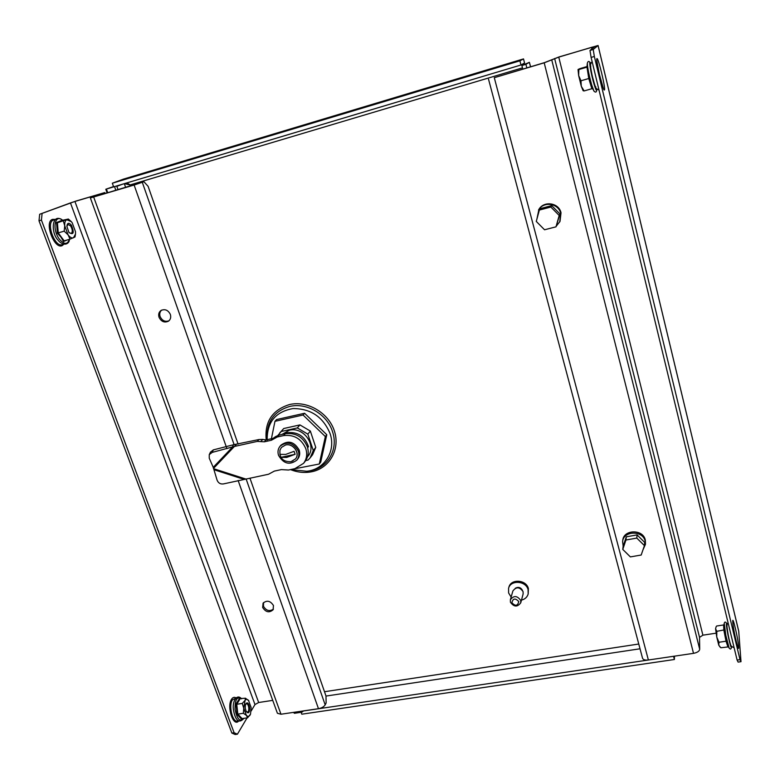 <?xml version="1.0" encoding="UTF-8"?>
<svg xmlns="http://www.w3.org/2000/svg" width="780" height="780" viewBox="0 0 780 780"><rect width="100%" height="100%" fill="white"/><g stroke="black" fill="none" stroke-linecap="round" stroke-linejoin="round"><path stroke-width="1.17" d="M267.306 440.037L267.169 438.575C267.442 421.61 276.061 411.606 293.036 408.564C310.723 408.574 323.066 416.89 330.057 433.505C336.209 451.074 324.5 469.589 306.764 471.256L292.188 469.726M530.595 66.768L529.386 62.332L525.915 64.311L526.832 67.889M530.527 66.787L529.386 62.332L521.888 65.52L522.805 69.088M525.915 64.311L521.888 65.52M123.484 179.117L523.507 58.91L524.56 62.995L520.981 64.993L519.909 60.821L523.507 58.91L123.611 179.078M523.575 64.564L524.228 63.18M127.052 182.851L130.055 184.948L124.468 183.641M123.357 179.156L112.33 183.212L519.909 60.821M112.33 183.212L113.636 186.859L520.981 64.993M129.509 184.421L127.735 184.489M119.34 185.153L118.209 185.582M122.548 184.197L116.873 186.332M674.466 656.155L674.398 659.5L301.792 714.197L301.148 712.393M673.579 656.282L303.615 710.95M674.398 659.5L673.579 656.35M511.134 597.1L508.609 592.946L508.579 588.305C510.578 579.686 525.983 580.7 528.089 589.641L528.167 593.999C527.212 597.178 524.979 599.216 521.479 600.112M508.579 588.305L508.901 587.184C510.9 578.575 526.285 579.589 528.382 588.52L528.167 593.999M515.258 588.266C518.31 586.638 520.718 587.34 522.493 590.362M510.403 602.179L510.374 599.761C513.776 595.325 517.228 595.559 520.718 600.454L520.757 602.794C517.393 607.288 513.932 607.084 510.403 602.179M510.374 599.761L512.879 590.986C516.233 586.599 519.636 586.823 523.087 591.649L523.126 593.96L520.757 602.794M511.885 602.725C512.986 598.289 515.278 597.899 518.768 601.575C517.657 606.011 515.365 606.392 511.885 602.725M558.763 57.115L544.196 62.819L494.286 77.698L648.375 660.007L693.508 653.347C697.291 652.597 699.348 651.251 699.699 649.301L699.533 637.358L702.897 635.173L558.763 57.115L591.464 47.356L591.854 48.955M593.219 49.481L594.341 56.472L591.103 57.427L589.992 50.437L593.219 49.481L598.084 45.493L559.065 56.921L544.538 62.605L494.286 77.698M741 661.674L738.114 662.093L737.11 660.056L740.015 659.636L741 661.674L738.728 631.186L598.084 45.493M591.103 57.427L737.11 660.056M591.464 47.356L595.013 46.42L589.992 50.437M594.341 56.472L740.015 659.636M716.079 633.184L702.897 635.173M648.375 660.007C645.158 660.358 643.217 659.783 642.554 658.291L488.524 79.199M590.821 63.677C589.241 60.85 588.071 60.713 587.33 63.248L587.028 66.407L590.499 83.879L593.99 91.153L591.835 85.381C589.017 75.329 587.515 67.948 587.33 63.248L587.34 63.199M587.252 66.505L586.618 67.265L578.848 69.547L578.643 75.523L580.983 80.779L588.773 78.507L586.921 66.719M586.999 66.544L579.862 68.65L578.097 69.469L578.848 69.547M589.524 78.332L588.773 78.507L591.844 88.715L584.103 90.948L581.285 86.248L580.983 80.779M584.103 90.948L583.118 90.743L581.285 86.248L578.643 75.523L578.029 69.566M591.844 88.715L592.751 89.056M536.269 221.413L539.38 210.054L550.856 207.041L559.192 215.465L555.994 226.834L544.557 229.778L536.269 221.413M550.856 207.041L551.704 205.618L540.286 208.611L539.38 210.054M551.704 205.618L559.981 213.993L559.192 215.465M559.981 213.993L555.994 226.834M536.933 218.966L538.912 209.362C543.962 200.48 558.909 202.751 561.015 212.774L560.03 221.354L556.491 225.888M538.551 209.927C543.611 201.025 558.597 203.317 560.703 213.359L559.718 221.959M554.356 227.253L549.325 228.55M307.388 446.891L308.5 446.648C304.931 436.303 297.823 431.652 287.196 432.685L285.031 433.768M281.911 434.46L289.331 430.238C303.469 426.348 317.255 445.77 307.954 456.3L307.486 456.895M290.979 469.502L319.273 464.012L325.357 436.566L303.049 415.009L274.96 421.327L271.294 439.335M277.914 435.406L283.735 428.512L281.044 431.545L297.326 427.937L307.837 434.128L313.277 450.557L310.118 457.889L308.041 460.073L305.692 460.57M310.118 457.889L312.604 454.691L315.754 447.398L310.352 431.067L299.92 424.915L283.735 428.512M319.273 464.012L320.726 462.082L326.791 434.723L304.58 413.254L276.588 419.552L274.96 421.327M325.357 436.566L326.791 434.723M303.049 415.009L304.58 413.254M285.587 433.134L285.753 433.622M308.5 446.648L307.642 447.73M279.776 432.822L281.044 431.545M299.92 424.915L297.326 427.937M315.754 447.398L313.277 450.557M310.352 431.067L307.837 434.128M305.789 448.636C301.402 438.74 294.031 434.392 283.666 435.581L277.28 436.995L271.411 440.242L264.332 441.802L257.273 441.402L234.4 446.452L212.17 452.4L209.255 454.672L209.245 458.191L213.232 467.347L217.035 480.002C218.215 483.005 220.33 484.312 223.392 483.922L268.573 474.23L274.365 471.091L281.404 469.599L288.473 470.028L294.83 468.683L303.566 463.34C306.735 459.059 307.476 454.155 305.789 448.636M303.566 463.34L305.116 461.37C308.266 457.109 309.007 452.215 307.33 446.706C302.971 436.858 295.62 432.52 285.295 433.709L278.928 435.123L277.28 436.995M257.273 441.402L258.999 439.53L233.425 444.766L213.349 449.885L212.17 452.4M209.255 454.672L210.444 452.156L213.349 449.885M233.425 444.766L232.323 447.272L213.232 467.347M236.203 444.561L213.466 468.448M258.999 439.53L262.733 439.413L261.017 441.295M273.956 438.448L275.623 436.576L273.078 438.36L266.038 439.92L262.733 439.413M275.623 436.576L278.928 435.123M280.118 446.15L280.995 445.127C288.22 439.978 294.274 441.626 299.169 450.06C300.193 453.424 299.735 456.398 297.775 458.981L296.936 460.034C289.731 465.455 283.598 463.895 278.548 455.364C277.465 451.864 277.982 448.793 280.118 446.15C287.352 440.993 293.416 442.64 298.321 451.094C299.354 454.457 298.896 457.441 296.936 460.034M291.145 461.575L295.493 458.913C300.553 453.326 293.183 442.874 285.607 444.922L281.453 447.379M295.444 458.991C300.495 453.394 293.124 442.933 285.548 444.99L281.424 447.418L279.971 450.119C279.269 457.977 282.877 461.838 290.784 461.702L293.046 460.912M286.689 457.411L280.917 457.353L279.903 454.369L285.665 454.418L294.089 451.308L295.103 454.301L286.689 457.411M280.917 457.353L295.103 454.301M113.539 186.576L105.797 189.248L116.688 185.952L118.072 189.706M113.636 186.859L109.249 188.175L113.558 186.634M724.22 623.327L723.85 625.745L725.049 635.69L727.867 645.908L729.134 648.063L725.849 635.505L724.23 623.279C724.756 621.387 725.761 621.718 727.243 624.273C725.897 621.465 726.151 625.102 727.993 635.193C730.226 645.635 731.435 649.331 731.62 646.279C731.338 649.184 730.509 649.779 729.134 648.063L729.193 648.151M728.452 646.893L720.866 647.77L718.77 645.197L720.184 647.195M727.886 646.737L726.024 641.209L718.965 642.262L718.77 645.197L716.742 636.958L718.965 642.262M726.765 641.375L726.024 641.209L723.869 630.24L723.596 624.956L716.606 626.028L716.108 626.837L715.572 628.826L716.82 631.312L716.742 636.958L715.572 628.826L716.05 626.954M724.483 629.85L716.82 631.312M293.485 712.384L294.411 713.291L301.948 712.179L303.615 710.882M161.616 310.128C159.812 311.825 159.315 313.989 160.134 316.622C162.143 320.687 165.077 322.081 168.928 320.814M170.342 314.389C168.119 310.069 165.028 308.753 161.05 310.44C158.847 312.088 158.184 314.379 159.052 317.323C161.323 321.682 164.444 322.978 168.422 321.204C170.557 319.556 171.2 317.284 170.342 314.389M273.419 609.141C269.48 611.705 266.165 610.74 263.465 606.265L263.543 602.608M262.655 607.464L263.084 603.174C266.955 599.976 270.416 600.775 273.478 605.563L273.078 609.784C269.227 613.041 265.756 612.271 262.655 607.464M226.922 448.646L134.121 185.026L90.373 197.945L277.397 713.222M277.417 713.281L280.976 714.226L318.474 708.698L238.134 480.48M238.095 444.142L148.112 186.322L143.929 181.73L94.936 196.599L104.793 192.572L76.157 200.996L39.673 214.266L70.454 202.917L254.982 704.554L251.179 710.97M42.091 213.544L41.418 220.087L39 220.808L39.673 214.266M234.117 732.742L237.412 734.194L235.17 734.516L231.855 733.063L234.117 732.742L41.418 220.087M247.094 717.863L237.412 734.194M231.855 733.063L39 220.808M272.727 700.372L258.668 702.507L74.929 201.464L102.141 193.401L90.373 197.945M74.929 201.464L70.454 202.917M254.982 704.554L258.668 702.507M134.121 185.026L143.929 181.73M249.961 478.159L325.981 695.965L326.137 702.936L325.182 704.857C323.944 706.758 321.711 708.045 318.474 708.698M68.923 232.43L68.991 232.528C73.642 235.268 74.431 232.81 71.38 225.166C68.825 222.358 67.324 222.749 66.875 226.317L68.923 232.43L71.126 233.503C72.813 232.07 72.638 229.554 70.619 225.927L68.035 224.396L66.875 226.453M67.431 239.889L63.58 241.527L60.986 237.198L57.389 233.161L56.511 222.544L61.815 220.438L68.338 219.034L57.408 222.778L58.246 232.879L64.184 231.153L64.73 225.8L63.336 221.032M62.459 220.769L56.511 222.544M71.087 221.432L68.338 219.034M75.455 234.39L74.978 237.003L70.054 239.138L68.094 234.877L64.184 231.153M57.389 233.161L58.246 232.879L64.135 240.845L70.054 239.138M68.094 234.877L64.73 225.8C64.526 222.534 65.218 220.516 66.807 219.745L71.311 221.656L72.199 222.758L75.504 231.728L75.504 234.029L73.486 237.783C71.828 238.368 70.034 237.403 68.094 234.877M63.58 241.527L64.135 240.845M249.659 707.635C248.508 702.653 247.104 701.61 245.456 704.496L245.222 708.065L246.256 711.584C248.498 714.002 249.629 712.676 249.659 707.635M245.368 704.808L246.431 703.697C247.591 703.813 248.371 705.169 248.761 707.743C248.937 710.307 248.479 711.779 247.397 712.169L246.158 711.389M242.063 718.614L241.585 719.189L237.091 714.46L235.97 704.125L239.362 698.646L245.476 698.207L248.908 700.879M242.093 718.604L247.621 717.785L246.402 715.406L243.37 713.281L237.812 714.109L242.093 718.604L241.585 719.189M239.977 699.056L236.759 704.272L242.297 703.423L244.793 700.674C245.866 699.065 247.094 698.958 248.489 700.352L251.121 707.489L250.536 714.07L247.621 717.785M235.97 704.125L236.759 704.272L237.812 714.109L237.091 714.46M242.297 703.423L243.73 708.211L243.37 713.281M250.536 714.07L250.097 714.997C249.034 716.635 247.806 716.771 246.402 715.406L243.73 708.211L245.476 698.207M644.426 545.62L641.189 555.029L630.376 556.9L622.771 549.413L625.94 540.004L636.792 538.083L644.426 545.62L644.68 542.402L637.084 534.904L636.792 538.083M625.94 540.004L626.301 536.825L623.142 546.195L622.771 549.413M626.301 536.825L637.084 534.904M642.954 549.91L645.469 544.264L645.197 541.213C642.934 530.137 623.279 530.605 622.606 541.691L623.171 546.127M645.469 544.264L645.294 539.945C643.042 528.889 623.434 529.367 622.752 540.433L622.606 541.691M633.457 535.558L630.679 536.045M306.764 471.256L311.035 470.662C328.087 467.493 338.549 449.065 332.553 431.779C327.298 414.346 306.628 402.178 289.614 406.477C274.433 411.04 266.897 421.249 267.033 437.083L267.169 438.575M290.511 469.599C297.628 472.436 304.746 473.148 311.854 471.724C329.638 468.175 340.411 449.212 334.396 431.048C328.653 412.825 307.359 400.286 289.448 404.557C272.23 410.007 264.488 421.795 266.214 439.94M130.435 186.02L130.055 184.948L522.493 67.86M638.761 644.026L324.5 691.724M124.322 183.661L125.668 187.444M325.981 696.072L640.029 648.784M731.347 636.265L733.502 645.158M738.582 646.318C738.085 638.167 732.098 613.275 732.781 622.255C733.21 630.298 739.381 655.863 738.582 646.318M597.139 82.329L594.341 70.746M595.822 86.814C595.023 88.53 589.67 66.534 590.782 66.085M604.442 89.915C603.379 92.586 595.306 59.202 596.905 58.636C598.133 56.696 605.875 88.901 604.442 89.915M544.196 62.819L693.508 653.347M598.065 45.523L738.767 631.42M551.84 60.284L699.699 649.301M554.629 58.48L699.533 637.358M596.798 88.891C596.866 91.864 595.978 90.392 594.145 84.464C590.801 73.544 588.227 57.349 590.811 63.706M594.029 91.221L593.99 91.153C595.793 92.908 596.739 92.157 596.827 88.91M283.666 435.581L285.295 433.709M214.081 469.745L243.526 479.212M213.544 468.663L245.807 479.037M271.411 440.242L273.078 438.36M264.332 441.802L266.038 439.92M106.421 189.091L107.747 192.787M114.553 186.664L115.879 190.359M294.05 712.296L294.411 713.291M301.597 711.184L301.948 712.179M63.209 244.159L62.556 244.52C55.195 248.518 45.425 222.505 53.43 220.057L54.863 219.833M63.814 244.296L62.244 245.583C54.356 249.883 43.865 221.978 52.455 219.355L55.273 219.394M235.862 698.158L232.45 699.816C228.238 705.695 232.791 723.479 237.851 720.974L238.514 720.671M236.116 697.925C234.4 696.832 232.889 697.252 231.592 699.202C226.366 706.612 233.532 727.925 238.816 720.817M280.976 714.226L93.697 197.077M104.159 192.855L104.481 193.762M325.182 704.857L246.129 478.978M234.127 444.707L142.311 182.354M62.995 220.603C54.931 212.726 51.675 229.359 59.485 239.275C64.213 244.686 67.499 244.705 69.342 239.343M241.478 698.822C237.022 696.111 234.887 699.65 235.053 709.449C237.071 719.345 239.986 722.309 243.789 718.361M728.111 622.908C727.213 623.63 726.843 624.926 726.98 626.808C727.974 634.569 729.154 640.399 730.519 644.29C730.626 645.733 731.825 646.864 734.117 647.702M737.626 646.503L737.763 646.708C737.773 648.16 733.142 629.255 732.859 622.752L732.791 622.303M599.001 90.022C594.76 88.101 595.9 88.413 592.215 75.923C589.982 63.814 589.836 65.179 592.117 61.61M603.252 88.052L599.342 74.246L596.827 60.898M105.797 189.248L107.133 192.972M105.144 193.557L104.793 192.572M69.42 239.323C69.566 243.877 63.57 247.162 57.827 239.899C50.554 232.313 51.782 211.585 63.063 220.584M243.886 718.341C237.705 725.615 234.507 716.508 233.444 709.693C232.128 701.376 236.925 693.332 241.566 698.812"/></g></svg>

